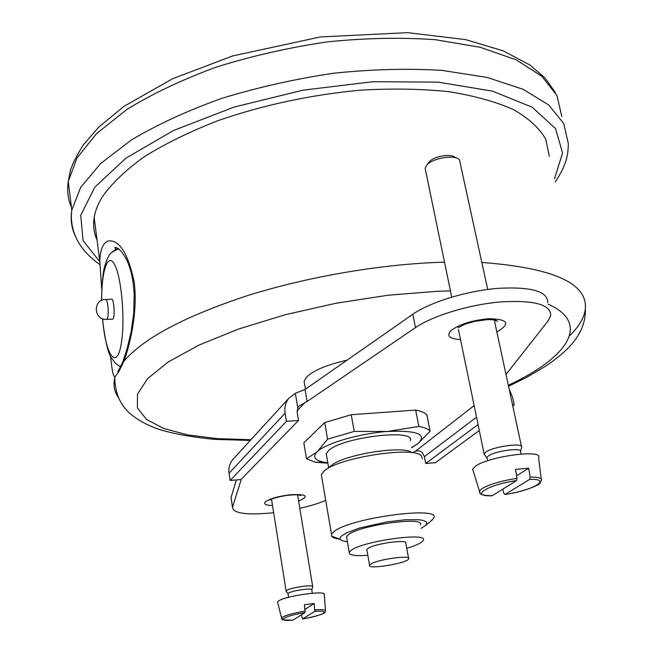 <?xml version="1.0" encoding="UTF-8"?>
<svg xmlns="http://www.w3.org/2000/svg" width="653" height="653" viewBox="0 0 653 653"><rect width="100%" height="100%" fill="white"/><g stroke="black" fill="none" stroke-linecap="round" stroke-linejoin="round"><path stroke-width="0.98" d="M236.362 479.939L231.048 497.594L231.382 499.823M547.761 302.6C547.843 291.311 531.207 286.561 497.864 288.348C466.56 290.895 429.952 302.2 412.827 314.264L305.041 389.466L295.352 393.31L297.776 407.75L297.156 412.37L298.511 420.459L240.965 479.539L230.15 480.477L286.43 421.332L298.511 420.459M505.993 374.455L547.949 321.096L550.716 315.57C550.863 304.551 534.227 299.996 500.81 301.898C469.425 304.535 432.678 315.75 415.463 327.618L307.09 401.513L298.854 406.133L297.776 407.75M241.308 479.18L232.501 507.283C233.162 513.503 246.883 515.323 273.664 512.752M299.809 508.352C310.151 506.01 318.786 503.349 325.716 500.378M412.59 452.562L415.39 451.264C417.953 450.317 420.328 450.872 422.507 452.929L424.368 456.667L425.691 463.524L478.053 424.556M351.232 414.712L354.22 431.404L387.302 431.478C359.672 433.421 325.521 443.42 317.252 451.729L306.518 458.814L303.833 442.832L324.696 422.589L351.232 414.712L415.683 410.084C421.52 411.194 425.266 412.859 426.94 415.079L430.098 431.192L418.034 443.567L411.676 447.787M430.098 431.192C428.441 429.062 424.695 427.486 418.851 426.466L415.683 410.084M411.627 447.525L418.034 443.567C427.446 434.229 417.202 430.205 387.302 431.478L418.851 426.466M549.312 156.328L545.753 139.154C539.46 128.217 528.759 118.389 513.65 109.663C496.035 101.803 474.511 95.82 449.084 91.706C421.74 88.849 392.135 88.343 360.268 90.171C310.608 94.873 263.183 105.027 217.996 120.634C189.876 131.604 165.323 143.611 144.346 156.663C125.841 170 111.843 183.371 102.358 196.765C97.95 203.94 95.224 210.886 94.163 217.604C92.946 225.603 93.91 233.08 97.052 240.043M444.513 262.155L441.893 262.237C380.152 264.187 306.216 276.954 245.806 296.168C183.868 316.787 143.244 338.483 123.939 361.248C130.829 342.515 137.954 308.967 134.143 281.761C128.029 253.209 119.36 239.61 108.145 240.957C103.011 242.843 100.219 249.642 99.787 261.371L101.721 289.132M110.545 356.309C112.52 374.773 113.336 374.806 114.691 377.23L118.699 371.786L123.939 361.256M304.657 384.601L304.094 381.295L306.404 377.271C313.26 370.455 326.802 364.758 347.029 360.17M112.136 252.156L116.022 249.136L118.936 249.062M105.794 299.441L111.394 299.229C114.038 297.572 115.385 318.468 112.675 319.121L112.324 319.137M327.879 463.23L315.53 462.242L306.518 458.814M327.798 462.765L323.749 462.153C314.477 460.202 312.314 456.725 317.252 451.729L327.569 439.183L324.696 422.589M410.337 440.783C416.173 428.262 341.201 437.257 328.32 450.831L326.247 453.762L326.631 456.023M411.896 452.692C404.085 444.856 342.939 454.627 331.308 465.638L325.488 470.029M422.36 458.904L421.405 455.884C414.394 445.836 338.287 457.573 324.206 471.001L321.325 474.641L321.766 477.229M431.192 520.874L433.755 517.976C441.55 505.659 349.975 517.894 334.067 531.534L331.512 534.358L331.651 536.211C332.63 537.68 335.471 538.668 340.164 539.198C340.964 540.439 343.38 541.28 347.404 541.712M421.046 528.326L425.536 525.477L426.923 523.486L426.319 521.82L423.707 520.555L419.185 519.772L405.235 519.772L387.025 521.886L359.558 528.032L346.359 532.93L340.866 536.521L339.993 537.95L340.164 539.198L331.651 536.211M420.393 524.865C425.903 516.115 360.35 524.898 348.498 534.627L346.539 536.733L346.808 538.26M406.721 548.283C416.524 545.345 422.058 542.684 423.324 540.3C428.931 531.942 363.19 540.929 351.224 550.275L349.241 552.291C348.718 555.164 354.914 556.185 367.827 555.352M408.549 558.127L405.791 543.272C408.639 538.888 374.438 543.549 367.925 548.463L366.806 549.581L366.937 550.332M370.708 564.143L369.582 565.204C366.7 569.955 407.529 563.286 408.68 558.829C411.586 554.658 377.279 559.425 370.708 564.143M354.22 431.404L327.569 439.183M425.503 170.123L425.111 168.205L426.654 165.185C432.286 158.067 455.174 154.304 459.451 159.781L487.718 289.442M485.089 455.484L484.044 454.178L485.734 452.162C493.252 446.374 524.457 442.269 521.674 447.395M458.406 329.414L484.11 453.884M493.782 319.733L494.525 320.59L497.553 321.17L494.778 319.872L487.742 319.57L474.845 321.341L465.483 324.035L458.006 327.675M455.623 157.789L455.117 157.52C451.721 153.218 433.837 156.157 429.405 161.756L428.956 162.319M516.596 475.817L528.661 468.209L530.171 477.082L529.673 479.351L504.957 494.525L503.879 493.317L502.818 489.138M517.021 478.306C501.096 480.902 489.383 484.355 481.873 488.673L479.212 491.268C480.714 493.366 477.319 495.105 492.142 495.774L516.523 480.584L517.021 478.306L515.519 469.401L528.661 468.209M473.221 471.107L472.65 469.164L475.417 466.25C488.477 456.308 544.031 448.938 538.57 457.769L541.247 478.951M487.146 458.455L486.942 457.492L488.403 455.965C495.154 450.839 522.988 447.158 520.498 451.696L520.996 454.015M286.438 591.634L286.087 591.145L286.659 590.483C290.438 587.463 314.55 584.149 312.738 586.884M305.008 609.306L314.158 603.535L314.787 611.396L302.559 618.913L301.368 614.881M305.024 612.604C283.973 615.852 274.897 621.811 293.001 620.105L305.024 612.604L304.404 604.719L314.158 603.535M277.737 602.678L277.566 601.976L278.496 601.021C285.026 595.863 327.724 589.945 324.255 594.638L325.504 610.498M288.055 594.042L288.495 593.193C291.883 590.524 313.399 587.553 311.783 589.969L312.322 593.218M509.201 389.376L512.589 397.253L514.221 404.852L512.76 405.929M512.556 404.974L514.221 404.852M233.75 458.52L232.68 459.696C229.587 463.573 228.379 468.079 229.056 473.229L230.15 480.477M229.056 473.229L285.092 413.21C284.251 407.456 285.532 402.436 288.928 398.167L295.352 393.31M479.286 430.498L435.437 462.683L425.691 463.524M285.092 413.21L286.43 421.332M495.317 319.978L494.411 320.386M474.143 405.603L415.39 451.264M297.05 410.843L304.91 402.599M496.851 331.944C510.785 323.643 508.246 319.235 489.219 318.713C472.299 320.174 459.557 324.149 450.986 330.63C446.244 335.862 449.411 338.842 460.504 339.584M298.625 501.153C309.44 496.264 306.918 494.109 291.042 494.688C278.619 496.133 270.056 498.525 265.363 501.855C263.314 504.124 265.698 505.349 272.521 505.536M114.969 377.287L114.797 377.94C113.1 385.074 114.275 391.539 118.307 397.351M569.473 335.862C578.958 326.72 584.239 317.774 585.333 309.032C587.782 283.353 553.311 267.836 481.922 262.473M450.456 290.911L437.657 291.271L388.029 295.229L336.107 303.212L285.214 314.738L238.565 329.03L198.896 345.127L168.205 361.974L147.627 378.585L137.481 394.118L137.408 407.896L146.558 419.455L163.789 428.507L187.811 434.914L217.286 438.636L250.923 439.73M508.312 385.254C566.608 358.293 592.002 323.586 548.12 304.167M117.597 248.899L114.969 250.319M112.675 319.121L106.733 319.382C93.795 320.525 92.465 299.564 105.459 299.458C107.704 297.915 109.337 315.17 107.28 318.737L106.382 319.39M101.688 300.372C101.386 270.489 108.153 251.087 114.936 265.257C121.801 278.733 125.254 321.717 121.205 343.943C117.14 368.945 107.035 357.607 103.403 326.696L102.545 318.713M561.792 116.463L556.96 95.509L541.851 76.279L516.197 59.847L480.363 47.326L435.535 39.719C401.775 37.286 365.827 37.988 327.7 41.816C289.271 47.473 252.148 55.897 216.331 67.088C182.293 79.593 152.557 93.673 127.115 109.312L96.62 133.53L76.981 157.993L68.247 181.51C66.908 190.758 67.985 199.418 71.463 207.499M95.183 234.99L96.522 235.921M99.77 261.698L83.053 240.59L80.735 215.319L94.775 187.191L125.988 158.124L173.445 130.535L234.068 107.084L302.755 90.22L373.01 81.69L438.155 82.147L492.517 91.142L532.236 107.263L555.556 128.576L562.56 153.006L554.577 178.644M555.344 181.909C566.755 164.254 568.012 155.528 568.339 143.636L563.694 123.433L548.691 104.962L523.061 89.281L487.154 77.438L442.138 70.41C408.207 68.304 372.047 69.242 333.65 73.226C294.944 78.98 257.535 87.396 221.424 98.481C187.093 110.83 157.087 124.65 131.392 139.954L100.578 163.577L80.694 187.346L71.789 210.111C70.287 219.824 71.634 228.844 75.821 237.153M492.256 495.725C468.699 496.86 487.146 484.771 516.523 480.584M529.673 479.351C553.115 478.592 532.644 490.623 505.038 494.484M472.65 469.164L480.126 493.26M504.973 494.525C527.175 491.211 541.313 483.522 539.696 483.457L541.443 480.469C542.219 478.11 538.464 476.976 530.171 477.082M314.787 611.396C332.965 609.804 322.737 615.82 302.559 618.913C323.137 615.248 325.757 612.057 324.835 612.506L325.545 611.045C325.896 609.731 322.386 609.347 315.015 609.886M305.245 611.086C293.972 612.987 286.365 615.02 282.431 617.191L281.541 618.04L281.794 618.734M424.368 456.667L476.535 417.177M307.09 401.513L305.041 389.466M232.533 507.177L231.08 497.48M415.463 327.618L412.827 314.264M94.163 217.604L99.787 261.306M114.708 377.238L114.797 377.94C115.091 394.624 121.327 407.407 133.506 416.296C140.338 421.471 148.794 425.813 158.875 429.323C172.947 433.706 191.386 437.053 214.176 439.355L250.279 440.44M120.046 369.263C118.103 370.724 117.418 371.5 118.005 371.59L122.805 361.876L127.106 348.743L131.065 332.083L133.718 313.244L134.2 293.858L132.886 280.823L130.91 271.444L128.192 263.281L125.939 258.376L121.629 251.74L118.936 249.062L116.471 247.618L114.838 247.609L116.022 249.136L118.242 249.136M508.532 386.266L526.612 377.361L544.741 366.708C553.94 360.66 561.735 354.432 568.118 348.016C580.052 335.96 585.79 322.966 585.333 309.032M117.556 249.389C112.243 251.683 109.28 253.976 108.684 256.27C107.484 258.702 107.353 257.674 104.643 266.579C103.027 271.468 101.982 282.765 101.509 300.462M102.366 318.648C105.182 340.956 108.218 354.089 111.492 358.048L115.32 363.15L120.658 367.035M555.409 92.579L544.937 77.878L529.812 64.933L502.998 50.779L465.556 39.604L407.66 32.65L320.28 36.96L232.566 55.978L172.735 78.662L124.127 106.268L98.668 127.172L83.388 144.795C76.36 156.002 72.01 164.711 70.32 170.923L68.247 181.51L71.789 210.111C70.663 218.714 71.83 227.317 75.283 235.913C79.78 246.63 87.926 256.147 99.721 264.473M326.247 453.762L328.639 467.654M321.325 474.641L331.512 534.358M425.536 525.477L432.155 520.09M346.539 536.733L349.241 552.291M366.806 549.581L369.582 565.204M304.094 381.295L305.441 389.188M323.749 462.153L315.53 462.242M451.729 297.099L425.111 168.205M521.445 446.317L494.664 321.758M429.405 161.756L426.654 165.185M487.62 460.765L486.942 457.492M520.555 451.288L521.535 447.705M486.885 457.745L484.044 454.178M312.681 586.492L297.58 494.852M286.112 591.047L271.509 499.178M277.566 601.976L281.541 618.04C285.263 619.55 275.06 619.958 292.96 620.121M288.577 597.291L288.006 593.691M311.816 589.822L312.689 586.99M287.973 593.781L286.087 591.145M288.928 398.167L232.68 459.696M298.119 494.811L300.796 495.521C301.057 495.823 301.784 493.701 286.104 495.505C270.187 498.353 269.632 500.427 269.836 500.059L270.505 499.618M232.501 507.283L231.048 497.594"/></g></svg>

